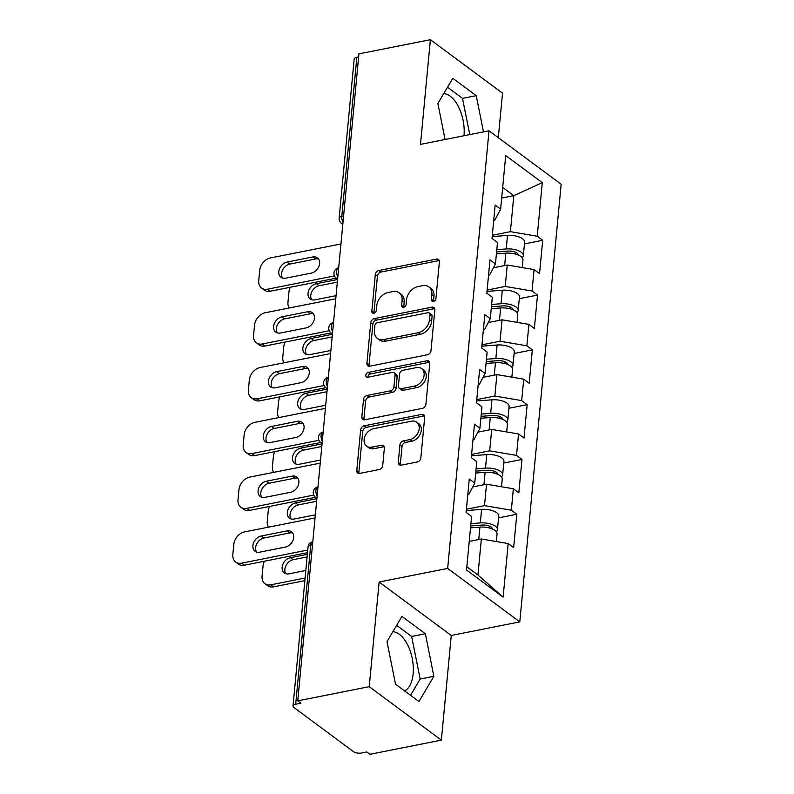 <?xml version="1.0" encoding="UTF-8"?>
<svg xmlns="http://www.w3.org/2000/svg" width="794" height="794" viewBox="0 0 794 794"><rect width="100%" height="100%" fill="white"/><g stroke="black" fill="none" stroke-linecap="round" stroke-linejoin="round"><path stroke-width="1.19" d="M433.445 301.383A2.68 1.985 -53.5 0 0 435.916 298.524L439.38 261.891A3.821 2.829 -53.5 0 0 438.447 259.449A3.821 2.829 -53.5 0 0 436.502 259.082L378.837 270.506A3.821 2.829 -53.5 0 0 375.304 274.585L371.85 311.218A2.68 1.985 -53.5 0 0 372.495 312.925A2.68 1.985 -53.5 0 0 373.865 313.193A2.68 1.985 -53.5 0 0 376.326 310.335L376.783 305.591A12.238 9.071 -53.5 0 1 388.077 292.529L392.881 291.577A12.238 9.071 -53.5 0 1 399.124 292.778A12.238 9.071 -53.5 0 1 402.082 300.579L401.635 305.313A2.68 1.985 -53.5 0 0 402.29 307.02A2.68 1.985 -53.5 0 0 403.65 307.288A2.68 1.985 -53.5 0 0 406.121 304.43L406.568 299.685A12.238 9.071 -53.5 0 1 417.862 286.624L422.666 285.671A12.238 9.071 -53.5 0 1 428.919 286.872A12.238 9.071 -53.5 0 1 431.876 294.673L431.43 299.407A2.68 1.985 -53.5 0 0 432.075 301.115A2.68 1.985 -53.5 0 0 433.445 301.383M404.553 690.869A30.39 15.82 78.8 0 0 413.138 673.838A30.39 15.82 78.8 0 0 392.861 631.716M443.717 93.623A30.39 15.82 -101.2 0 1 464.004 135.744L464.004 135.744M398.27 462.366A3.821 2.829 -53.5 0 0 399.193 464.808A3.821 2.829 -53.5 0 0 401.139 465.175L417.316 461.969A3.821 2.829 -53.5 0 0 420.85 457.89L424.701 417.207A3.821 2.829 -53.5 0 0 423.768 414.766A3.821 2.829 -53.5 0 0 421.822 414.399L364.158 425.822A3.821 2.829 -53.5 0 0 360.625 429.901L356.784 470.584A3.821 2.829 -53.5 0 0 357.707 473.026A3.821 2.829 -53.5 0 0 359.662 473.403L379.204 469.532A3.821 2.829 -53.5 0 0 382.728 465.443L384.375 448.034A3.821 2.829 -53.5 0 0 383.452 445.593A3.821 2.829 -53.5 0 0 381.497 445.226L371.81 447.141A10.233 7.583 -53.5 0 1 366.59 446.139A10.233 7.583 -53.5 0 1 364.903 436.422A10.233 7.583 -53.5 0 1 373.547 428.7L411.51 421.177A10.233 7.583 -53.5 0 1 416.731 422.18A10.233 7.583 -53.5 0 1 418.418 431.886A10.233 7.583 -53.5 0 1 409.764 439.618L403.441 440.868A3.821 2.829 -53.5 0 0 399.908 444.958L398.27 462.366L400.365 463.924A3.821 2.829 -53.5 0 0 400.504 465.234M379.125 582.012L369.23 686.681L297.76 700.844L358.918 53.863L430.388 39.7L420.492 144.369L489.025 130.782L447.657 568.425L379.125 582.012L451.26 635.468L519.792 621.881L447.657 568.425M427.46 354.749A3.821 2.829 -53.5 0 0 430.983 350.67L434.834 309.988A3.821 2.829 -53.5 0 0 433.901 307.546A3.821 2.829 -53.5 0 0 431.956 307.169L374.292 318.602A3.821 2.829 -53.5 0 0 370.758 322.682L366.917 363.364A3.821 2.829 -53.5 0 0 367.84 365.806A3.821 2.829 -53.5 0 0 369.796 366.183L427.46 354.749M429.762 363.592L425.921 404.275A3.821 2.829 -53.5 0 1 422.388 408.364L364.724 419.788A3.821 2.829 -53.5 0 1 362.779 419.421A3.821 2.829 -53.5 0 1 361.846 416.979L363.493 399.571A3.821 2.829 -53.5 0 1 367.027 395.481L390.41 390.847A3.821 2.829 -53.5 0 0 393.943 386.767L395.035 375.215A3.821 2.829 -53.5 0 0 394.102 372.783A3.821 2.829 -53.5 0 0 392.157 372.406L367.811 377.229A2.68 1.985 -53.5 0 1 366.441 376.971A2.68 1.985 -53.5 0 1 365.994 374.431A2.68 1.985 -53.5 0 1 368.267 372.406L426.884 360.784A3.821 2.829 -53.5 0 1 428.839 361.161A3.821 2.829 -53.5 0 1 429.762 363.592M519.792 621.881L561.159 184.238L489.025 130.782M498.572 517.857L516.805 514.244L511.336 510.195L484.499 505.629L466.425 509.212M516.805 514.244L513.649 547.612L508.18 543.562L503.118 597.118L466.525 570.003L471.586 516.437L466.118 512.388L469.274 479.02L474.743 483.07L476.767 461.651L471.299 457.592L474.455 424.234L479.923 428.284L481.948 406.856L476.479 402.806L479.636 369.438L485.104 373.488L487.129 352.06L481.66 348.01L484.816 314.642L490.285 318.692L492.31 297.274L486.841 293.214L489.997 259.846L495.456 263.906L497.491 242.478L492.022 238.428L495.168 205.06L500.637 209.11L505.709 155.545L542.292 182.66L537.23 236.225L510.403 231.669L492.32 235.252M524.467 243.887L542.699 240.274L537.23 236.225M542.699 240.274L539.543 273.642L534.074 269.593L532.049 291.021L505.222 286.455L487.139 290.048M519.296 298.683L537.518 295.07L532.049 291.021M537.518 295.07L534.362 328.438L528.903 324.389L526.869 345.807L500.041 341.251L481.958 344.834M514.115 353.479L532.337 349.866L526.869 345.807M532.337 349.866L529.191 383.234L523.722 379.175L521.698 400.603L494.861 396.047L476.777 399.63M508.934 408.265L527.166 404.652L521.698 400.603M527.166 404.652L524.01 438.02L518.542 433.971L516.517 455.399L489.68 450.843L471.596 454.426M503.753 463.061L521.986 459.448L516.517 455.399M521.986 459.448L518.829 492.816L513.361 488.767L511.336 510.195M467.825 494.325L468.936 494.096L474.743 483.07M484.499 505.629L486.524 484.211L472.708 486.95M513.361 488.767L486.524 484.211M473.006 439.529L474.117 439.31L479.923 428.284M489.68 450.843L491.704 429.415L477.889 432.154M518.542 433.971L491.704 429.415M478.187 384.733L479.298 384.514L485.104 373.488M494.861 396.047L496.885 374.619L483.06 377.358M523.722 379.175L496.885 374.619M483.367 329.937L484.479 329.718L490.285 318.692M500.041 341.251L502.066 319.823L488.241 322.562M528.903 324.389L502.066 319.823M488.548 275.151L489.66 274.932L495.456 263.906M505.222 286.455L507.247 265.037L493.421 267.776M534.074 269.593L507.247 265.037M358.63 56.89L356.843 57.237L341.807 216.345L343.594 215.998M343.008 222.181A5.846 3.047 78.8 0 1 341.807 216.345A5.846 2.481 5.4 0 0 339.147 218.142L354.184 59.024A5.846 2.481 5.4 0 1 356.843 57.237M493.729 220.355L494.841 220.137L500.637 209.11M510.403 231.669L513.807 195.661L502.691 187.434M501.689 198.063L513.807 195.661L542.292 182.66M498.314 137.66L502.523 93.156L430.388 39.7M369.23 686.681L441.365 740.137L369.885 754.3L366.739 751.958L361.508 753A5.846 2.481 -174.6 0 1 353.459 751.63L293.949 707.523A5.846 2.481 -174.6 0 1 293.026 706.005A5.846 2.481 -174.6 0 1 295.686 704.218L300.916 703.186L297.76 700.844M441.365 740.137L451.26 635.468M466.832 566.767L477.948 575.005L481.353 538.997L469.234 541.399M508.18 543.562L481.353 538.997M503.118 597.118L477.948 575.005M483.477 131.883L476.231 95.657L452.798 78.288L437.871 103.508L445.067 139.496M401.933 616.392L387.006 641.602L395.521 684.18L418.954 701.539L433.871 676.329L425.366 633.751L401.933 616.392M433.524 301.363A2.68 1.985 -53.5 0 1 433.534 300.966L433.981 296.231A12.238 9.071 -53.5 0 0 431.013 288.43L428.919 286.872M399.124 292.778L401.228 294.336A12.238 9.071 -53.5 0 1 404.186 302.137L403.739 306.871A2.68 1.985 -53.5 0 0 403.739 307.268M439.241 260.581A3.821 2.829 -53.5 0 0 438.606 260.64L380.941 272.064A3.821 2.829 -53.5 0 0 377.408 276.153L373.944 312.776A2.68 1.985 -53.5 0 0 373.944 313.173M434.695 308.677A3.821 2.829 -53.5 0 0 434.06 308.727L376.396 320.161A3.821 2.829 -53.5 0 0 372.862 324.24L369.021 364.922A3.821 2.829 -53.5 0 0 369.15 366.233M429.991 314.672A2.68 1.985 -53.5 0 0 429.336 312.965A2.68 1.985 -53.5 0 0 427.976 312.697L377.358 322.731A2.68 1.985 -53.5 0 0 374.887 325.59L374.421 330.592A12.238 9.071 -53.5 0 0 377.378 338.393A12.238 9.071 -53.5 0 0 383.621 339.584L418.22 332.726A12.238 9.071 -53.5 0 0 429.514 319.664L429.991 314.672L432.095 316.23A2.68 1.985 -53.5 0 0 431.44 314.523L429.336 312.965M377.378 338.393L379.482 339.951A12.238 9.071 -53.5 0 0 385.725 341.142L383.621 339.584M432.095 316.23L431.618 321.223A12.238 9.071 -53.5 0 1 420.324 334.294L385.725 341.142M394.102 372.783L396.206 374.341A3.821 2.829 -53.5 0 1 397.129 376.773L396.037 388.326A3.821 2.829 -53.5 0 1 392.514 392.405L369.131 397.04A3.821 2.829 -53.5 0 0 365.597 401.129L363.95 418.537A3.821 2.829 -53.5 0 0 364.089 419.847M429.633 362.282A3.821 2.829 -53.5 0 0 428.988 362.342L370.361 373.964A2.68 1.985 -53.5 0 0 367.89 377.21M414.676 386.043A10.233 7.583 -53.5 0 0 423.331 378.311A10.233 7.583 -53.5 0 0 421.634 368.595A10.233 7.583 -53.5 0 0 416.423 367.592L403.044 370.242A3.821 2.829 -53.5 0 0 399.511 374.331L398.419 385.874A3.821 2.829 -53.5 0 0 399.352 388.316A3.821 2.829 -53.5 0 0 401.298 388.693L414.676 386.043L416.781 387.601A10.233 7.583 -53.5 0 0 425.435 379.869A10.233 7.583 -53.5 0 0 423.738 370.153L421.634 368.595M399.352 388.316L401.456 389.874A3.821 2.829 -53.5 0 0 403.402 390.251L401.298 388.693M416.781 387.601L403.402 390.251M416.731 422.18L418.835 423.738A10.233 7.583 -53.5 0 1 420.522 433.445A10.233 7.583 -53.5 0 1 411.868 441.176L405.545 442.427A3.821 2.829 -53.5 0 0 402.012 446.516L400.365 463.924M366.59 446.139L368.694 447.697A10.233 7.583 -53.5 0 0 373.914 448.699L371.81 447.141M384.246 446.724A3.821 2.829 -53.5 0 0 383.601 446.784L373.914 448.699M424.562 415.897A3.821 2.829 -53.5 0 0 423.917 415.957L366.262 427.38A3.821 2.829 -53.5 0 0 362.729 431.47L358.888 472.142A3.821 2.829 -53.5 0 0 359.017 473.462M469.76 134.603L462.525 98.377L447.498 87.241M462.525 98.377L476.231 95.657M410.548 695.306L420.165 679.049L411.659 636.47L396.633 625.335M411.659 636.47L425.366 633.751M420.165 679.049L433.871 676.329M522.154 257.653A12.863 5.459 -174.6 0 0 523.355 255.638A12.863 5.459 -174.6 0 0 506.215 248.939L496.806 249.663M523.355 255.638L524.636 242.12A12.863 5.459 -174.6 0 0 507.495 235.421L492.191 236.592M496.587 251.976L507.922 251.103A7.791 3.305 5.4 0 1 518.323 255.053M337.589 279.498L316.3 283.716A8.962 6.64 -53.5 0 0 308.717 290.485A8.962 6.64 -53.5 0 0 310.196 299.001A8.962 6.64 -53.5 0 0 314.771 299.874L336.061 295.656M290.366 287.229A11.692 8.665 -53.5 0 0 288.927 292.073L287.964 302.256A11.692 8.665 -53.5 0 0 289.195 307.993M522.234 267.578L522.958 259.856A12.863 5.459 -174.6 0 0 505.818 253.157L496.409 253.882M495.426 267.38L493.56 267.518M337.341 282.118L319.039 285.741A8.962 6.64 -53.5 0 0 311.933 291.477A8.962 6.64 -53.5 0 0 311.744 299.765M282.515 278.108A8.962 6.64 126.5 0 1 282.704 269.811A8.962 6.64 126.5 0 1 289.8 264.084L315.585 258.973A8.962 6.64 126.5 0 1 318.612 259.072M336.249 278.138L270.268 291.219A11.692 8.665 126.5 0 1 264.303 290.078L261.563 288.043A11.692 8.665 -53.5 0 0 267.528 289.195L270.268 291.219M261.563 288.043A11.692 8.665 -53.5 0 1 258.735 280.6L259.698 270.407A11.692 8.665 -53.5 0 1 270.486 257.931L340.944 243.966M334.473 275.925L267.528 289.195M287.071 262.06L312.856 256.948A8.962 6.64 126.5 0 1 317.421 257.822A8.962 6.64 126.5 0 1 318.9 266.327A8.962 6.64 126.5 0 1 311.327 273.106L285.542 278.208A8.962 6.64 126.5 0 1 280.967 277.334A8.962 6.64 126.5 0 1 279.488 268.829A8.962 6.64 126.5 0 1 287.071 262.06L289.8 264.084M516.983 312.449A12.863 5.459 -174.6 0 0 518.184 310.434A12.863 5.459 -174.6 0 0 501.034 303.735L491.625 304.459M518.184 310.434L519.455 296.916A12.863 5.459 -174.6 0 0 502.314 290.207L487.01 291.388M491.407 306.762L502.751 305.898A7.791 3.305 5.4 0 1 513.142 309.849M332.408 334.294L311.119 338.512A8.962 6.64 -53.5 0 0 303.546 345.281A8.962 6.64 -53.5 0 0 305.025 353.787A8.962 6.64 -53.5 0 0 309.591 354.67L330.88 350.452M285.185 342.025A11.692 8.665 -53.5 0 0 283.756 346.869L282.783 357.052A11.692 8.665 -53.5 0 0 284.014 362.789M517.053 322.374L517.777 314.652A12.863 5.459 -174.6 0 0 500.637 307.953L491.228 308.668M490.245 322.175L488.379 322.314M332.16 336.904L313.858 340.537A8.962 6.64 -53.5 0 0 306.752 346.273A8.962 6.64 -53.5 0 0 306.563 354.561M511.802 367.245A12.863 5.459 -174.6 0 0 513.003 365.23A12.863 5.459 -174.6 0 0 495.853 358.531L486.444 359.245M513.003 365.23L514.284 351.702A12.863 5.459 -174.6 0 0 497.133 345.003L481.829 346.174M486.226 361.558L497.57 360.694A7.791 3.305 5.4 0 1 507.962 364.644M327.227 389.08L305.938 393.308A8.962 6.64 -53.5 0 0 298.365 400.077A8.962 6.64 -53.5 0 0 299.844 408.582A8.962 6.64 -53.5 0 0 304.41 409.456L325.699 405.238M280.014 396.821A11.692 8.665 -53.5 0 0 278.575 401.655L277.612 411.848A11.692 8.665 -53.5 0 0 278.833 417.575M511.872 377.17L512.606 369.438A12.863 5.459 -174.6 0 0 495.456 362.739L486.047 363.463M485.065 376.961L483.199 377.11M326.979 391.7L308.677 395.333A8.962 6.64 -53.5 0 0 301.571 401.059A8.962 6.64 -53.5 0 0 301.383 409.357M506.622 422.031A12.863 5.459 -174.6 0 0 507.823 420.026A12.863 5.459 -174.6 0 0 490.682 413.317L481.273 414.041M507.823 420.026L509.103 406.498A12.863 5.459 -174.6 0 0 491.952 399.799L476.658 400.97M481.055 416.354L492.389 415.48A7.791 3.305 5.4 0 1 502.781 419.431M322.046 443.876L300.757 448.094A8.962 6.64 -53.5 0 0 293.185 454.863A8.962 6.64 -53.5 0 0 294.663 463.378A8.962 6.64 -53.5 0 0 299.239 464.252L320.518 460.034M274.833 451.617A11.692 8.665 -53.5 0 0 273.394 456.451L272.431 466.634A11.692 8.665 -53.5 0 0 273.652 472.37M506.691 431.956L507.426 424.234A12.863 5.459 -174.6 0 0 490.275 417.535L480.866 418.259M479.884 431.757L478.018 431.896M321.798 446.496L303.497 450.119A8.962 6.64 -53.5 0 0 296.39 455.855A8.962 6.64 -53.5 0 0 296.212 464.153M501.441 476.827A12.863 5.459 -174.6 0 0 502.642 474.812A12.863 5.459 -174.6 0 0 485.501 468.113L476.092 468.837M502.642 474.812L503.922 461.294A12.863 5.459 -174.6 0 0 486.772 454.595L471.477 455.766M475.874 471.15L487.208 470.276A7.791 3.305 5.4 0 1 497.61 474.226M316.866 498.672L295.586 502.89A8.962 6.64 -53.5 0 0 288.004 509.659A8.962 6.64 -53.5 0 0 289.482 518.164A8.962 6.64 -53.5 0 0 294.058 519.048L315.337 514.83M269.652 506.403A11.692 8.665 -53.5 0 0 268.213 511.247L267.25 521.43A11.692 8.665 -53.5 0 0 268.471 527.166M501.51 486.752L502.245 479.03A12.863 5.459 -174.6 0 0 485.104 472.331L475.695 473.045M474.703 486.553L472.837 486.692M316.617 501.292L298.316 504.915A8.962 6.64 -53.5 0 0 291.209 510.651A8.962 6.64 -53.5 0 0 291.031 518.939M496.26 531.623A12.863 5.459 -174.6 0 0 497.461 529.608A12.863 5.459 -174.6 0 0 480.32 522.909L470.911 523.633M497.461 529.608L498.741 516.09A12.863 5.459 -174.6 0 0 481.601 509.381L466.296 510.562M470.693 525.936L482.027 525.072A7.791 3.305 5.4 0 1 492.429 529.022M307.367 554.321L290.406 557.686A8.962 6.64 -53.5 0 0 282.823 564.455A8.962 6.64 -53.5 0 0 284.302 572.96A8.962 6.64 -53.5 0 0 288.877 573.844L305.839 570.479M264.471 561.199A11.692 8.665 -53.5 0 0 263.032 566.033L262.07 576.226A11.692 8.665 -53.5 0 0 264.898 583.679A11.692 8.665 -53.5 0 0 270.863 584.821L273.602 586.845L304.876 580.642M305.124 578.032L270.863 584.821M496.329 541.548L497.064 533.826A12.863 5.459 -174.6 0 0 479.923 527.127L470.514 527.841M307.119 556.941L293.135 559.71A8.962 6.64 -53.5 0 0 286.038 565.447A8.962 6.64 -53.5 0 0 285.85 573.734M273.602 586.845A11.692 8.665 126.5 0 1 267.638 585.704L264.898 583.679M277.334 332.904A8.962 6.64 126.5 0 1 277.523 324.607A8.962 6.64 126.5 0 1 284.619 318.87L310.404 313.769A8.962 6.64 126.5 0 1 313.432 313.868M331.068 332.934L265.087 346.015A11.692 8.665 126.5 0 1 259.122 344.864L256.383 342.839A11.692 8.665 -53.5 0 0 262.348 343.981L265.087 346.015M256.383 342.839A11.692 8.665 -53.5 0 1 253.554 335.386L254.517 325.203A11.692 8.665 -53.5 0 1 265.305 312.727L335.763 298.762M329.292 330.721L262.348 343.981M281.89 316.846L307.675 311.734A8.962 6.64 126.5 0 1 312.241 312.618A8.962 6.64 126.5 0 1 313.719 321.123A8.962 6.64 126.5 0 1 306.147 327.892L280.361 333.004A8.962 6.64 126.5 0 1 275.786 332.13A8.962 6.64 126.5 0 1 274.307 323.615A8.962 6.64 126.5 0 1 281.89 316.846L284.619 318.87M272.153 387.69A8.962 6.64 126.5 0 1 272.342 379.403A8.962 6.64 126.5 0 1 279.448 373.666L305.224 368.555A8.962 6.64 126.5 0 1 308.251 368.664M325.897 387.73L259.906 400.801A11.692 8.665 126.5 0 1 253.941 399.66L251.212 397.635A11.692 8.665 -53.5 0 0 257.177 398.777L259.906 400.801M251.212 397.635A11.692 8.665 -53.5 0 1 248.373 390.182L249.336 379.998A11.692 8.665 -53.5 0 1 260.124 367.523L330.582 353.558M324.111 385.507L257.177 398.777M276.709 371.642L302.494 366.53A8.962 6.64 126.5 0 1 307.07 367.414A8.962 6.64 126.5 0 1 308.548 375.919A8.962 6.64 126.5 0 1 300.966 382.688L275.181 387.8A8.962 6.64 126.5 0 1 270.615 386.916A8.962 6.64 126.5 0 1 269.136 378.41A8.962 6.64 126.5 0 1 276.709 371.642L279.448 373.666M266.973 442.486A8.962 6.64 126.5 0 1 267.161 434.199A8.962 6.64 126.5 0 1 274.267 428.462L300.043 423.351A8.962 6.64 126.5 0 1 303.07 423.46M320.716 442.516L254.725 455.597A11.692 8.665 126.5 0 1 248.76 454.456L246.031 452.431A11.692 8.665 -53.5 0 0 251.996 453.573L254.725 455.597M246.031 452.431A11.692 8.665 -53.5 0 1 243.202 444.977L244.165 434.794A11.692 8.665 -53.5 0 1 254.943 422.309L325.411 408.344M318.93 440.303L251.996 453.573M271.528 426.438L297.313 421.326A8.962 6.64 126.5 0 1 301.889 422.2A8.962 6.64 126.5 0 1 303.368 430.715A8.962 6.64 126.5 0 1 295.785 437.484L270 442.595A8.962 6.64 126.5 0 1 265.434 441.712A8.962 6.64 126.5 0 1 263.955 433.206A8.962 6.64 126.5 0 1 271.528 426.438L274.267 428.462M261.792 497.282A8.962 6.64 126.5 0 1 261.98 488.985A8.962 6.64 126.5 0 1 269.087 483.258L294.872 478.147A8.962 6.64 126.5 0 1 297.899 478.246M315.536 497.312L249.544 510.393A11.692 8.665 126.5 0 1 243.579 509.242L240.85 507.217A11.692 8.665 -53.5 0 0 246.815 508.368L249.544 510.393M240.85 507.217A11.692 8.665 -53.5 0 1 238.021 499.773L238.984 489.58A11.692 8.665 -53.5 0 1 249.773 477.105L320.23 463.14M313.759 495.099L246.815 508.368M266.347 481.224L292.132 476.122A8.962 6.64 126.5 0 1 296.708 476.996A8.962 6.64 126.5 0 1 298.187 485.501A8.962 6.64 126.5 0 1 290.604 492.28L264.829 497.381A8.962 6.64 126.5 0 1 260.253 496.508A8.962 6.64 126.5 0 1 258.775 488.002A8.962 6.64 126.5 0 1 266.347 481.224L269.087 483.258M256.621 552.078A8.962 6.64 126.5 0 1 256.799 543.781A8.962 6.64 126.5 0 1 263.906 538.044L289.691 532.933A8.962 6.64 126.5 0 1 292.718 533.042M307.516 552.664L244.363 565.189A11.692 8.665 126.5 0 1 238.399 564.038L235.669 562.013A11.692 8.665 -53.5 0 0 241.634 563.154L244.363 565.189M235.669 562.013A11.692 8.665 -53.5 0 1 232.841 554.559L233.803 544.376A11.692 8.665 -53.5 0 1 244.592 531.901L315.049 517.936M307.764 550.053L241.634 563.154M261.176 536.019L286.952 530.908A8.962 6.64 126.5 0 1 291.527 531.791A8.962 6.64 126.5 0 1 293.006 540.297A8.962 6.64 126.5 0 1 285.423 547.066L259.648 552.177A8.962 6.64 126.5 0 1 255.073 551.304A8.962 6.64 126.5 0 1 253.594 542.788A8.962 6.64 126.5 0 1 261.176 536.019L263.906 538.044M312.508 544.753L310.732 545.111L295.686 704.218M312.796 541.707L312.747 541.716A5.846 3.047 -101.2 0 0 310.732 545.111A5.846 2.481 -174.6 0 0 308.062 546.897L293.026 706.005M342.8 224.355L341.48 223.382A5.846 4.327 -53.5 0 0 342.839 223.977M337.827 276.967A5.846 3.047 78.8 0 1 336.626 271.141A5.846 3.047 -101.2 0 1 338.641 267.747A5.846 5.846 0 0 0 336.299 278.178A5.846 4.327 -53.5 0 0 337.658 278.763M332.646 331.763A5.846 3.047 78.8 0 1 331.445 325.937A5.846 3.047 -101.2 0 1 333.47 322.543A5.846 5.846 0 0 0 331.118 332.974A5.846 4.327 -53.5 0 0 332.478 333.559M327.465 386.559A5.846 3.047 78.8 0 1 326.265 380.733A5.846 3.047 -101.2 0 1 328.289 377.329A5.846 5.846 0 0 0 325.947 387.76A5.846 4.327 -53.5 0 0 327.297 388.355M322.285 441.345A5.846 3.047 78.8 0 1 321.094 435.519A5.846 3.047 -101.2 0 1 323.108 432.125A5.846 5.846 0 0 0 320.766 442.556A5.846 4.327 -53.5 0 0 322.116 443.141M317.104 496.141A5.846 3.047 78.8 0 1 315.913 490.315A5.846 3.047 -101.2 0 1 317.928 486.921A5.846 5.846 0 0 0 315.585 497.352A5.846 4.327 -53.5 0 0 316.935 497.937M433.981 296.231L431.876 294.673M403.739 306.871L401.635 305.313M404.186 302.137L402.082 300.579M373.944 312.776L371.85 311.218M377.408 276.153L375.304 274.585M380.941 272.064L378.837 270.506M438.606 260.64L436.502 259.082M433.534 300.966L431.43 299.407M369.021 364.922L366.917 363.364M372.862 324.24L370.758 322.682M376.396 320.161L374.292 318.602M434.06 308.727L431.956 307.169M420.324 334.294L418.22 332.726M431.618 321.223L429.514 319.664M363.95 418.537L361.846 416.979M365.597 401.129L363.493 399.571M369.131 397.04L367.027 395.481M392.514 392.405L390.41 390.847M396.037 388.326L393.943 386.767M397.129 376.773L395.035 375.215M370.361 373.964L368.267 372.406M428.988 362.342L426.884 360.784M402.012 446.516L399.908 444.958M405.545 442.427L403.441 440.868M411.868 441.176L409.764 439.618M383.601 446.784L381.497 445.226M358.888 472.142L356.784 470.584M362.729 431.47L360.625 429.901M366.262 427.38L364.158 425.822M423.917 415.957L421.822 414.399M515.098 253.971L515.276 252.155M506.215 248.939L507.495 235.421M504.647 265.553L505.818 253.157M319.039 285.741L316.3 283.716M312.856 256.948L315.585 258.973M509.927 308.767L510.095 306.95M501.034 303.735L502.314 290.207M499.466 320.339L500.637 307.953M313.858 340.537L311.119 338.512M504.746 363.563L504.915 361.746M495.853 358.531L497.133 345.003M494.285 375.135L495.456 362.739M308.677 395.333L305.938 393.308M499.565 418.349L499.734 416.542M490.682 413.317L491.952 399.799M489.104 429.931L490.275 417.535M303.497 450.119L300.757 448.094M494.384 473.145L494.553 471.328M485.501 468.113L486.772 454.595M483.933 484.717L485.104 472.331M298.316 504.915L295.586 502.89M489.203 527.941L489.372 526.124M480.32 522.909L481.601 509.381M478.752 539.513L479.923 527.127M293.135 559.71L290.406 557.686M307.675 311.734L310.404 313.769M302.494 366.53L305.224 368.555M297.313 421.326L300.043 423.351M292.132 476.122L294.872 478.147M286.952 530.908L289.691 532.933M339.147 218.142A5.846 5.846 0 0 0 341.48 223.382M337.619 279.151L336.299 278.178M332.438 333.946L331.118 332.974M327.257 388.742L325.947 387.76M322.076 443.528L320.766 442.556M316.905 498.324L315.585 497.352M312.747 541.716A5.846 5.846 0 0 0 308.062 546.897"/></g></svg>
